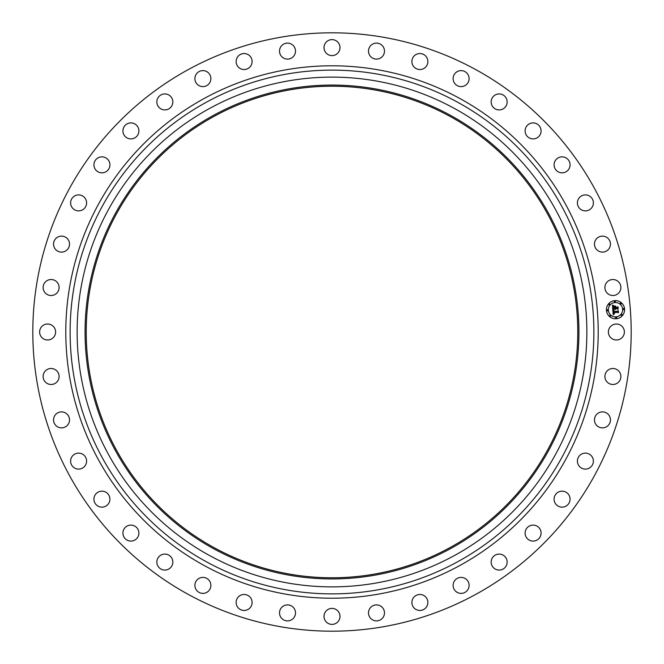 <?xml version="1.0" encoding="UTF-8"?>
<svg xmlns="http://www.w3.org/2000/svg" width="664" height="664" viewBox="0 0 664 664"><rect width="100%" height="100%" fill="white"/><g stroke="black" fill="none" stroke-linecap="round" stroke-linejoin="round"><path stroke-width="0.5" stroke-dasharray="3.32 2.49" d="M609.369 328.165A7.993 7.993 0 0 1 620.217 324.986A7.993 7.993 0 0 1 623.405 335.835A7.993 7.993 0 0 1 612.557 339.013A7.993 7.993 0 0 1 609.369 328.165M188.559 594.562A299.19 299.19 0 0 1 69.438 188.559A299.19 299.19 0 0 1 475.441 69.438A299.19 299.19 0 0 1 594.562 475.441A299.19 299.19 0 0 1 188.559 594.562M449.835 116.308A245.788 245.788 0 0 1 547.692 449.835A245.788 245.788 0 0 1 214.165 547.692A245.788 245.788 0 0 1 116.308 214.165A245.788 245.788 0 0 1 449.835 116.308M606.556 371.608A7.993 7.993 0 0 1 617.769 370.155A7.993 7.993 0 0 1 619.213 381.368A7.993 7.993 0 0 1 608 382.813A7.993 7.993 0 0 1 606.556 371.608M596.977 414.07A7.993 7.993 0 0 1 608.282 414.394A7.993 7.993 0 0 1 607.958 425.69A7.993 7.993 0 0 1 596.654 425.367A7.993 7.993 0 0 1 596.977 414.07M580.884 454.508A7.993 7.993 0 0 1 591.989 456.6A7.993 7.993 0 0 1 589.898 467.705A7.993 7.993 0 0 1 578.792 465.622A7.993 7.993 0 0 1 580.884 454.508M558.648 491.933A7.993 7.993 0 0 1 569.297 495.734A7.993 7.993 0 0 1 565.496 506.383A7.993 7.993 0 0 1 554.847 502.582A7.993 7.993 0 0 1 558.648 491.933M530.843 525.423A7.993 7.993 0 0 1 540.762 530.843A7.993 7.993 0 0 1 535.342 540.762A7.993 7.993 0 0 1 525.423 535.342A7.993 7.993 0 0 1 530.843 525.423M498.133 554.149A7.993 7.993 0 0 1 507.089 561.055A7.993 7.993 0 0 1 500.183 570.002A7.993 7.993 0 0 1 491.227 563.097A7.993 7.993 0 0 1 498.133 554.149M461.339 577.398A7.993 7.993 0 0 1 469.099 585.623A7.993 7.993 0 0 1 460.882 593.384A7.993 7.993 0 0 1 453.122 585.158A7.993 7.993 0 0 1 461.339 577.398M421.358 594.612A7.993 7.993 0 0 1 427.732 603.941A7.993 7.993 0 0 1 418.403 610.324A7.993 7.993 0 0 1 412.029 600.995A7.993 7.993 0 0 1 421.358 594.612M379.177 605.361A7.993 7.993 0 0 1 384.016 615.569A7.993 7.993 0 0 1 373.799 620.417A7.993 7.993 0 0 1 368.96 610.199A7.993 7.993 0 0 1 379.177 605.361M335.835 609.369A7.993 7.993 0 0 1 339.013 620.217A7.993 7.993 0 0 1 328.165 623.405A7.993 7.993 0 0 1 324.986 612.557A7.993 7.993 0 0 1 335.835 609.369M292.392 606.556A7.993 7.993 0 0 1 293.845 617.769A7.993 7.993 0 0 1 282.632 619.213A7.993 7.993 0 0 1 281.187 608A7.993 7.993 0 0 1 292.392 606.556M249.93 596.977A7.993 7.993 0 0 1 249.606 608.282A7.993 7.993 0 0 1 238.31 607.958A7.993 7.993 0 0 1 238.633 596.654A7.993 7.993 0 0 1 249.93 596.977M209.492 580.884A7.993 7.993 0 0 1 207.4 591.989A7.993 7.993 0 0 1 196.295 589.898A7.993 7.993 0 0 1 198.378 578.792A7.993 7.993 0 0 1 209.492 580.884M172.067 558.648A7.993 7.993 0 0 1 168.266 569.297A7.993 7.993 0 0 1 157.617 565.496A7.993 7.993 0 0 1 161.418 554.847A7.993 7.993 0 0 1 172.067 558.648M138.577 530.843A7.993 7.993 0 0 1 133.157 540.762A7.993 7.993 0 0 1 123.238 535.342A7.993 7.993 0 0 1 128.658 525.423A7.993 7.993 0 0 1 138.577 530.843M109.85 498.133A7.993 7.993 0 0 1 102.945 507.089A7.993 7.993 0 0 1 93.998 500.183A7.993 7.993 0 0 1 100.903 491.227A7.993 7.993 0 0 1 109.85 498.133M86.602 461.339A7.993 7.993 0 0 1 78.377 469.099A7.993 7.993 0 0 1 70.616 460.882A7.993 7.993 0 0 1 78.842 453.122A7.993 7.993 0 0 1 86.602 461.339M69.388 421.358A7.993 7.993 0 0 1 60.059 427.732A7.993 7.993 0 0 1 53.676 418.403A7.993 7.993 0 0 1 63.005 412.029A7.993 7.993 0 0 1 69.388 421.358M58.64 379.177A7.993 7.993 0 0 1 48.431 384.016A7.993 7.993 0 0 1 43.583 373.799A7.993 7.993 0 0 1 53.801 368.96A7.993 7.993 0 0 1 58.64 379.177M54.631 335.835A7.993 7.993 0 0 1 43.782 339.013A7.993 7.993 0 0 1 40.595 328.165A7.993 7.993 0 0 1 51.443 324.986A7.993 7.993 0 0 1 54.631 335.835M57.444 292.392A7.993 7.993 0 0 1 46.231 293.845A7.993 7.993 0 0 1 44.787 282.632A7.993 7.993 0 0 1 56 281.187A7.993 7.993 0 0 1 57.444 292.392M67.022 249.93A7.993 7.993 0 0 1 55.718 249.606A7.993 7.993 0 0 1 56.042 238.31A7.993 7.993 0 0 1 67.346 238.633A7.993 7.993 0 0 1 67.022 249.93M83.116 209.492A7.993 7.993 0 0 1 72.011 207.4A7.993 7.993 0 0 1 74.102 196.295A7.993 7.993 0 0 1 85.208 198.378A7.993 7.993 0 0 1 83.116 209.492M105.352 172.067A7.993 7.993 0 0 1 94.703 168.266A7.993 7.993 0 0 1 98.504 157.617A7.993 7.993 0 0 1 109.153 161.418A7.993 7.993 0 0 1 105.352 172.067M133.157 138.577A7.993 7.993 0 0 1 123.238 133.157A7.993 7.993 0 0 1 128.658 123.238A7.993 7.993 0 0 1 138.577 128.658A7.993 7.993 0 0 1 133.157 138.577M165.867 109.85A7.993 7.993 0 0 1 156.911 102.945A7.993 7.993 0 0 1 163.817 93.998A7.993 7.993 0 0 1 172.773 100.903A7.993 7.993 0 0 1 165.867 109.85M202.661 86.602A7.993 7.993 0 0 1 194.901 78.377A7.993 7.993 0 0 1 203.118 70.616A7.993 7.993 0 0 1 210.878 78.842A7.993 7.993 0 0 1 202.661 86.602M242.642 69.388A7.993 7.993 0 0 1 236.268 60.059A7.993 7.993 0 0 1 245.597 53.676A7.993 7.993 0 0 1 251.971 63.005A7.993 7.993 0 0 1 242.642 69.388M284.823 58.64A7.993 7.993 0 0 1 279.984 48.431A7.993 7.993 0 0 1 290.201 43.583A7.993 7.993 0 0 1 295.04 53.801A7.993 7.993 0 0 1 284.823 58.64M328.165 54.631A7.993 7.993 0 0 1 324.986 43.782A7.993 7.993 0 0 1 335.835 40.595A7.993 7.993 0 0 1 339.013 51.443A7.993 7.993 0 0 1 328.165 54.631M371.608 57.444A7.993 7.993 0 0 1 370.155 46.231A7.993 7.993 0 0 1 381.368 44.787A7.993 7.993 0 0 1 382.813 56A7.993 7.993 0 0 1 371.608 57.444M414.07 67.022A7.993 7.993 0 0 1 414.394 55.718A7.993 7.993 0 0 1 425.69 56.042A7.993 7.993 0 0 1 425.367 67.346A7.993 7.993 0 0 1 414.07 67.022M454.508 83.116A7.993 7.993 0 0 1 456.6 72.011A7.993 7.993 0 0 1 467.705 74.102A7.993 7.993 0 0 1 465.622 85.208A7.993 7.993 0 0 1 454.508 83.116M491.933 105.352A7.993 7.993 0 0 1 495.734 94.703A7.993 7.993 0 0 1 506.383 98.504A7.993 7.993 0 0 1 502.582 109.153A7.993 7.993 0 0 1 491.933 105.352M525.423 133.157A7.993 7.993 0 0 1 530.843 123.238A7.993 7.993 0 0 1 540.762 128.658A7.993 7.993 0 0 1 535.342 138.577A7.993 7.993 0 0 1 525.423 133.157M554.149 165.867A7.993 7.993 0 0 1 561.055 156.911A7.993 7.993 0 0 1 570.002 163.817A7.993 7.993 0 0 1 563.097 172.773A7.993 7.993 0 0 1 554.149 165.867M577.398 202.661A7.993 7.993 0 0 1 585.623 194.901A7.993 7.993 0 0 1 593.384 203.118A7.993 7.993 0 0 1 585.158 210.878A7.993 7.993 0 0 1 577.398 202.661M594.612 242.642A7.993 7.993 0 0 1 603.941 236.268A7.993 7.993 0 0 1 610.324 245.597A7.993 7.993 0 0 1 600.995 251.971A7.993 7.993 0 0 1 594.612 242.642M605.361 284.823A7.993 7.993 0 0 1 615.569 279.984A7.993 7.993 0 0 1 620.417 290.201A7.993 7.993 0 0 1 610.199 295.04A7.993 7.993 0 0 1 605.361 284.823M614.798 300.634A9.08 9.08 0 0 0 606.456 310.403A9.08 9.08 0 0 0 616.225 318.745A9.08 9.08 0 0 0 624.567 308.976A9.08 9.08 0 0 0 614.798 300.634M616.076 316.819A7.155 7.155 0 0 0 622.641 309.125A7.155 7.155 0 0 0 614.947 302.552A7.155 7.155 0 0 0 608.373 310.246A7.155 7.155 0 0 0 616.076 316.819M607.46 310.877A0.548 0.548 0 0 0 607.967 310.279A0.548 0.548 0 0 0 607.369 309.773A0.548 0.548 0 0 0 606.863 310.37A0.548 0.548 0 0 0 607.46 310.877M614.914 302.145A0.548 0.548 0 0 0 615.42 301.547A0.548 0.548 0 0 0 614.831 301.041A0.548 0.548 0 0 0 614.324 301.639A0.548 0.548 0 0 0 614.914 302.145M609.378 304.967A0.548 0.548 0 0 0 609.884 304.369A0.548 0.548 0 0 0 609.295 303.863A0.548 0.548 0 0 0 608.788 304.461A0.548 0.548 0 0 0 609.378 304.967M623.645 309.598A0.548 0.548 0 0 0 624.152 309.009A0.548 0.548 0 0 0 623.562 308.503A0.548 0.548 0 0 0 623.056 309.092A0.548 0.548 0 0 0 623.645 309.598M620.823 304.062A0.548 0.548 0 0 0 621.33 303.473A0.548 0.548 0 0 0 620.74 302.967A0.548 0.548 0 0 0 620.234 303.556A0.548 0.548 0 0 0 620.823 304.062M616.101 317.234A0.548 0.548 0 0 0 615.594 317.824A0.548 0.548 0 0 0 616.192 318.33A0.548 0.548 0 0 0 616.698 317.741A0.548 0.548 0 0 0 616.101 317.234M610.191 315.309A0.548 0.548 0 0 0 609.685 315.906A0.548 0.548 0 0 0 610.282 316.413A0.548 0.548 0 0 0 610.789 315.815A0.548 0.548 0 0 0 610.191 315.309M621.645 314.412A0.548 0.548 0 0 0 621.139 315.002A0.548 0.548 0 0 0 621.728 315.508A0.548 0.548 0 0 0 622.234 314.919A0.548 0.548 0 0 0 621.645 314.412M612.772 309.532L614.914 308.826L615.536 309.565L615.246 308.801L615.727 309.374L615.536 308.777L617.238 308.644L617.802 309.25L617.653 307.308L615.179 308.013L615.711 306.386L614.059 306.519L614.822 307.698L613.295 307.814L613.47 306.245L613.196 307.922L614.847 308.038L612.996 308.179L612.98 306.677L613.685 305.979L612.449 305.423L612.772 309.532M612.797 309.897L613.212 314.636L614.399 313.964L613.627 313.723L613.403 312.669L614.507 313.757L613.702 312.644L617.636 312.329L618.142 312.852L618.001 311.042L617.603 311.541L613.312 311.831L614.042 310.378L612.797 309.897M614.175 306.22L615.885 306.087L614.175 306.22M613.03 309.632L614.2 310.221L613.03 309.632M612.664 305.108L613.934 305.722L612.664 305.108M613.735 310.636L613.511 311.665L617.636 311.341L618.201 310.76L618.45 312.561L618.284 310.536L617.595 311.225L613.611 311.532L613.735 310.636M615.42 306.834L615.387 307.747L617.902 306.976L618.167 309.034L617.985 306.743L617.18 307.507L615.486 307.648L615.42 306.834"/><path stroke-width="1" d="M609.369 328.165A7.993 7.993 0 0 1 620.217 324.986A7.993 7.993 0 0 1 623.405 335.835A7.993 7.993 0 0 1 612.557 339.013A7.993 7.993 0 0 1 609.369 328.165M188.559 594.562A299.19 299.19 0 0 1 69.438 188.559A299.19 299.19 0 0 1 475.441 69.438A299.19 299.19 0 0 1 594.562 475.441A299.19 299.19 0 0 1 188.559 594.562M214.165 547.692A245.788 245.788 0 0 1 116.308 214.165A245.788 245.788 0 0 1 449.835 116.308A245.788 245.788 0 0 1 547.692 449.835A245.788 245.788 0 0 1 214.165 547.692M450.383 115.304A246.917 246.917 0 0 1 548.696 450.383A246.917 246.917 0 0 1 213.617 548.696A246.917 246.917 0 0 1 115.304 213.617A246.917 246.917 0 0 1 450.383 115.304M454.193 108.332A254.868 254.868 0 0 1 555.668 454.193A254.868 254.868 0 0 1 209.807 555.668A254.868 254.868 0 0 1 108.332 209.807A254.868 254.868 0 0 1 454.193 108.332A254.868 254.868 0 0 1 555.668 454.193A254.868 254.868 0 0 1 209.807 555.668A254.868 254.868 0 0 1 108.332 209.807A254.868 254.868 0 0 1 454.193 108.332M57.444 292.392A7.993 7.993 0 0 1 46.231 293.845A7.993 7.993 0 0 1 44.787 282.632A7.993 7.993 0 0 1 56 281.187A7.993 7.993 0 0 1 57.444 292.392M596.977 414.07A7.993 7.993 0 0 1 608.282 414.394A7.993 7.993 0 0 1 607.958 425.69A7.993 7.993 0 0 1 596.654 425.367A7.993 7.993 0 0 1 596.977 414.07M67.022 249.93A7.993 7.993 0 0 1 55.718 249.606A7.993 7.993 0 0 1 56.042 238.31A7.993 7.993 0 0 1 67.346 238.633A7.993 7.993 0 0 1 67.022 249.93M580.884 454.508A7.993 7.993 0 0 1 591.989 456.6A7.993 7.993 0 0 1 589.898 467.705A7.993 7.993 0 0 1 578.792 465.622A7.993 7.993 0 0 1 580.884 454.508M83.116 209.492A7.993 7.993 0 0 1 72.011 207.4A7.993 7.993 0 0 1 74.102 196.295A7.993 7.993 0 0 1 85.208 198.378A7.993 7.993 0 0 1 83.116 209.492M558.648 491.933A7.993 7.993 0 0 1 569.297 495.734A7.993 7.993 0 0 1 565.496 506.383A7.993 7.993 0 0 1 554.847 502.582A7.993 7.993 0 0 1 558.648 491.933M105.352 172.067A7.993 7.993 0 0 1 94.703 168.266A7.993 7.993 0 0 1 98.504 157.617A7.993 7.993 0 0 1 109.153 161.418A7.993 7.993 0 0 1 105.352 172.067M530.843 525.423A7.993 7.993 0 0 1 540.762 530.843A7.993 7.993 0 0 1 535.342 540.762A7.993 7.993 0 0 1 525.423 535.342A7.993 7.993 0 0 1 530.843 525.423M133.157 138.577A7.993 7.993 0 0 1 123.238 133.157A7.993 7.993 0 0 1 128.658 123.238A7.993 7.993 0 0 1 138.577 128.658A7.993 7.993 0 0 1 133.157 138.577M498.133 554.149A7.993 7.993 0 0 1 507.089 561.055A7.993 7.993 0 0 1 500.183 570.002A7.993 7.993 0 0 1 491.227 563.097A7.993 7.993 0 0 1 498.133 554.149M165.867 109.85A7.993 7.993 0 0 1 156.911 102.945A7.993 7.993 0 0 1 163.817 93.998A7.993 7.993 0 0 1 172.773 100.903A7.993 7.993 0 0 1 165.867 109.85M461.339 577.398A7.993 7.993 0 0 1 469.099 585.623A7.993 7.993 0 0 1 460.882 593.384A7.993 7.993 0 0 1 453.122 585.158A7.993 7.993 0 0 1 461.339 577.398M202.661 86.602A7.993 7.993 0 0 1 194.901 78.377A7.993 7.993 0 0 1 203.118 70.616A7.993 7.993 0 0 1 210.878 78.842A7.993 7.993 0 0 1 202.661 86.602M421.358 594.612A7.993 7.993 0 0 1 427.732 603.941A7.993 7.993 0 0 1 418.403 610.324A7.993 7.993 0 0 1 412.029 600.995A7.993 7.993 0 0 1 421.358 594.612M242.642 69.388A7.993 7.993 0 0 1 236.268 60.059A7.993 7.993 0 0 1 245.597 53.676A7.993 7.993 0 0 1 251.971 63.005A7.993 7.993 0 0 1 242.642 69.388M379.177 605.361A7.993 7.993 0 0 1 384.016 615.569A7.993 7.993 0 0 1 373.799 620.417A7.993 7.993 0 0 1 368.96 610.199A7.993 7.993 0 0 1 379.177 605.361M284.823 58.64A7.993 7.993 0 0 1 279.984 48.431A7.993 7.993 0 0 1 290.201 43.583A7.993 7.993 0 0 1 295.04 53.801A7.993 7.993 0 0 1 284.823 58.64M335.835 609.369A7.993 7.993 0 0 1 339.013 620.217A7.993 7.993 0 0 1 328.165 623.405A7.993 7.993 0 0 1 324.986 612.557A7.993 7.993 0 0 1 335.835 609.369M328.165 54.631A7.993 7.993 0 0 1 324.986 43.782A7.993 7.993 0 0 1 335.835 40.595A7.993 7.993 0 0 1 339.013 51.443A7.993 7.993 0 0 1 328.165 54.631M292.392 606.556A7.993 7.993 0 0 1 293.845 617.769A7.993 7.993 0 0 1 282.632 619.213A7.993 7.993 0 0 1 281.187 608A7.993 7.993 0 0 1 292.392 606.556M371.608 57.444A7.993 7.993 0 0 1 370.155 46.231A7.993 7.993 0 0 1 381.368 44.787A7.993 7.993 0 0 1 382.813 56A7.993 7.993 0 0 1 371.608 57.444M249.93 596.977A7.993 7.993 0 0 1 249.606 608.282A7.993 7.993 0 0 1 238.31 607.958A7.993 7.993 0 0 1 238.633 596.654A7.993 7.993 0 0 1 249.93 596.977M414.07 67.022A7.993 7.993 0 0 1 414.394 55.718A7.993 7.993 0 0 1 425.69 56.042A7.993 7.993 0 0 1 425.367 67.346A7.993 7.993 0 0 1 414.07 67.022M209.492 580.884A7.993 7.993 0 0 1 207.4 591.989A7.993 7.993 0 0 1 196.295 589.898A7.993 7.993 0 0 1 198.378 578.792A7.993 7.993 0 0 1 209.492 580.884M454.508 83.116A7.993 7.993 0 0 1 456.6 72.011A7.993 7.993 0 0 1 467.705 74.102A7.993 7.993 0 0 1 465.622 85.208A7.993 7.993 0 0 1 454.508 83.116M172.067 558.648A7.993 7.993 0 0 1 168.266 569.297A7.993 7.993 0 0 1 157.617 565.496A7.993 7.993 0 0 1 161.418 554.847A7.993 7.993 0 0 1 172.067 558.648M491.933 105.352A7.993 7.993 0 0 1 495.734 94.703A7.993 7.993 0 0 1 506.383 98.504A7.993 7.993 0 0 1 502.582 109.153A7.993 7.993 0 0 1 491.933 105.352M138.577 530.843A7.993 7.993 0 0 1 133.157 540.762A7.993 7.993 0 0 1 123.238 535.342A7.993 7.993 0 0 1 128.658 525.423A7.993 7.993 0 0 1 138.577 530.843M525.423 133.157A7.993 7.993 0 0 1 530.843 123.238A7.993 7.993 0 0 1 540.762 128.658A7.993 7.993 0 0 1 535.342 138.577A7.993 7.993 0 0 1 525.423 133.157M109.85 498.133A7.993 7.993 0 0 1 102.945 507.089A7.993 7.993 0 0 1 93.998 500.183A7.993 7.993 0 0 1 100.903 491.227A7.993 7.993 0 0 1 109.85 498.133M554.149 165.867A7.993 7.993 0 0 1 561.055 156.911A7.993 7.993 0 0 1 570.002 163.817A7.993 7.993 0 0 1 563.097 172.773A7.993 7.993 0 0 1 554.149 165.867M86.602 461.339A7.993 7.993 0 0 1 78.377 469.099A7.993 7.993 0 0 1 70.616 460.882A7.993 7.993 0 0 1 78.842 453.122A7.993 7.993 0 0 1 86.602 461.339M577.398 202.661A7.993 7.993 0 0 1 585.623 194.901A7.993 7.993 0 0 1 593.384 203.118A7.993 7.993 0 0 1 585.158 210.878A7.993 7.993 0 0 1 577.398 202.661M69.388 421.358A7.993 7.993 0 0 1 60.059 427.732A7.993 7.993 0 0 1 53.676 418.403A7.993 7.993 0 0 1 63.005 412.029A7.993 7.993 0 0 1 69.388 421.358M594.612 242.642A7.993 7.993 0 0 1 603.941 236.268A7.993 7.993 0 0 1 610.324 245.597A7.993 7.993 0 0 1 600.995 251.971A7.993 7.993 0 0 1 594.612 242.642M58.64 379.177A7.993 7.993 0 0 1 48.431 384.016A7.993 7.993 0 0 1 43.583 373.799A7.993 7.993 0 0 1 53.801 368.96A7.993 7.993 0 0 1 58.64 379.177M605.361 284.823A7.993 7.993 0 0 1 615.569 279.984A7.993 7.993 0 0 1 620.417 290.201A7.993 7.993 0 0 1 610.199 295.04A7.993 7.993 0 0 1 605.361 284.823M54.631 335.835A7.993 7.993 0 0 1 43.782 339.013A7.993 7.993 0 0 1 40.595 328.165A7.993 7.993 0 0 1 51.443 324.986A7.993 7.993 0 0 1 54.631 335.835M606.556 371.608A7.993 7.993 0 0 1 617.769 370.155A7.993 7.993 0 0 1 619.213 381.368A7.993 7.993 0 0 1 608 382.813A7.993 7.993 0 0 1 606.556 371.608M616.225 318.745A9.08 9.08 0 0 1 606.456 310.403A9.08 9.08 0 0 1 614.798 300.634A9.08 9.08 0 0 1 624.567 308.976A9.08 9.08 0 0 1 616.225 318.745M614.947 302.552A7.155 7.155 0 0 1 622.641 309.125A7.155 7.155 0 0 1 616.076 316.819A7.155 7.155 0 0 1 608.373 310.246A7.155 7.155 0 0 1 614.947 302.552M612.797 309.897L614.042 310.378L613.312 311.831L617.603 311.541L618.001 311.042L618.142 312.852L617.636 312.329L613.702 312.644L614.507 313.757L613.403 312.669L613.627 313.723L614.399 313.964L613.212 314.636L612.797 309.897M613.03 309.632L614.2 310.221L613.03 309.632M613.735 310.636L613.611 311.532L617.595 311.225L618.284 310.536L618.45 312.561L618.201 310.76L617.636 311.341L613.511 311.665L613.735 310.636M612.772 309.532L612.449 305.423L613.685 305.979L612.98 306.677L612.996 308.179L614.847 308.038L613.196 307.922L613.395 306.295L613.295 307.814L614.822 307.698L614.059 306.519L615.711 306.386L615.179 308.013L617.653 307.308L617.802 309.25L617.238 308.644L615.536 308.777L615.727 309.374L615.246 308.801L615.536 309.565L614.914 308.826L612.772 309.532M612.664 305.108L613.934 305.722L612.664 305.108M614.175 306.22L615.885 306.087L614.175 306.22M615.42 306.834L615.486 307.648L617.18 307.507L617.985 306.743L618.167 309.034L617.902 306.976L615.387 307.747L615.42 306.834M607.369 309.773A0.548 0.548 0 0 1 607.967 310.279A0.548 0.548 0 0 1 607.46 310.877A0.548 0.548 0 0 1 606.863 310.37A0.548 0.548 0 0 1 607.369 309.773M614.831 301.041A0.548 0.548 0 0 1 615.42 301.547A0.548 0.548 0 0 1 614.914 302.145A0.548 0.548 0 0 1 614.324 301.639A0.548 0.548 0 0 1 614.831 301.041M609.295 303.863A0.548 0.548 0 0 1 609.884 304.369A0.548 0.548 0 0 1 609.378 304.967A0.548 0.548 0 0 1 608.788 304.461A0.548 0.548 0 0 1 609.295 303.863M623.562 308.503A0.548 0.548 0 0 1 624.152 309.009A0.548 0.548 0 0 1 623.645 309.598A0.548 0.548 0 0 1 623.056 309.092A0.548 0.548 0 0 1 623.562 308.503M620.74 302.967A0.548 0.548 0 0 1 621.33 303.473A0.548 0.548 0 0 1 620.823 304.062A0.548 0.548 0 0 1 620.234 303.556A0.548 0.548 0 0 1 620.74 302.967M616.192 318.33A0.548 0.548 0 0 1 615.594 317.824A0.548 0.548 0 0 1 616.101 317.234A0.548 0.548 0 0 1 616.698 317.741A0.548 0.548 0 0 1 616.192 318.33M610.282 316.413A0.548 0.548 0 0 1 609.685 315.906A0.548 0.548 0 0 1 610.191 315.309A0.548 0.548 0 0 1 610.789 315.815A0.548 0.548 0 0 1 610.282 316.413M621.728 315.508A0.548 0.548 0 0 1 621.139 315.002A0.548 0.548 0 0 1 621.645 314.412A0.548 0.548 0 0 1 622.234 314.919A0.548 0.548 0 0 1 621.728 315.508M457.546 102.181A261.873 261.873 0 0 1 561.819 457.546A261.873 261.873 0 0 1 206.454 561.819A261.873 261.873 0 0 1 102.181 206.454A261.873 261.873 0 0 1 457.546 102.181M459.629 98.38A266.214 266.214 0 0 1 565.62 459.629A266.214 266.214 0 0 1 204.371 565.62A266.214 266.214 0 0 1 98.38 204.371A266.214 266.214 0 0 1 459.629 98.38"/></g></svg>
